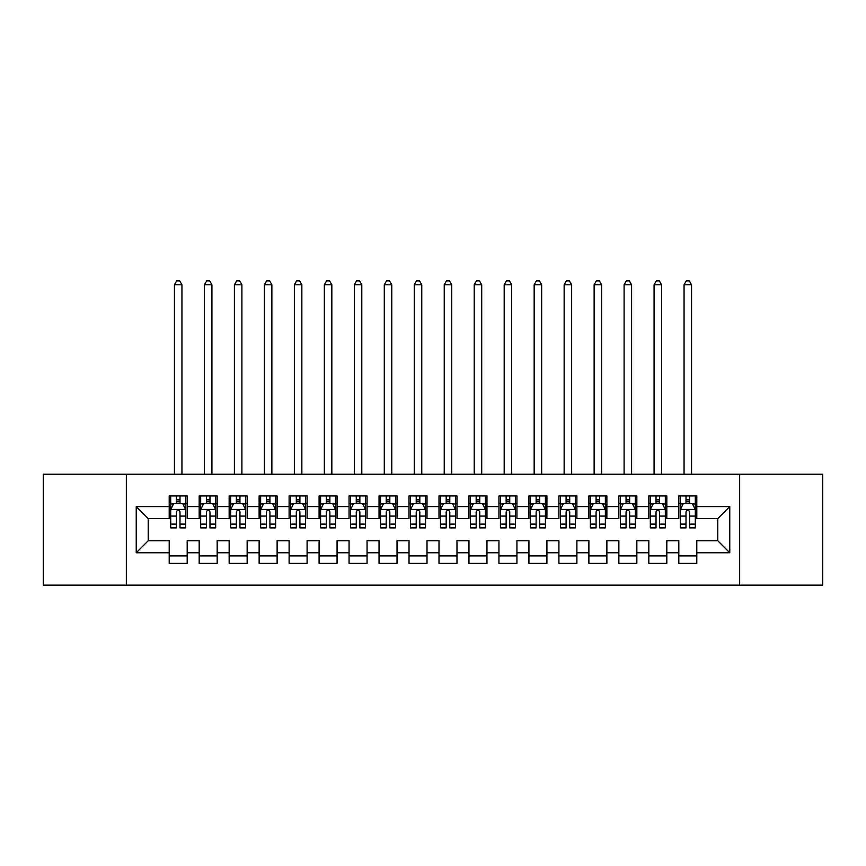 <?xml version="1.0" encoding="UTF-8"?>
<svg xmlns="http://www.w3.org/2000/svg" width="866" height="866" viewBox="0 0 866 866"><rect width="100%" height="100%" fill="white"/><g stroke="black" fill="none" stroke-linecap="round" stroke-linejoin="round"><path stroke-width="1.3" d="M739.661 585.135L822.7 585.135L822.7 474.222L739.661 474.222L739.661 585.135L126.339 585.135L126.339 474.222L43.3 474.222L43.3 585.135L126.339 585.135M739.661 474.222L126.339 474.222M136.233 552.757L136.233 506.588L169.206 506.588L169.206 518.582L148.216 518.582L148.216 540.763L136.233 552.757L169.206 552.757L169.206 563.398L187.186 563.398L187.186 552.757L199.18 552.757L199.18 563.398L217.171 563.398L217.171 552.757L229.154 552.757L229.154 563.398L247.146 563.398L247.146 552.757L259.129 552.757L259.129 563.398L277.12 563.398L277.12 552.757L289.114 552.757L289.114 563.398L307.094 563.398L307.094 552.757L319.089 552.757L319.089 563.398L337.069 563.398L337.069 552.757L349.063 552.757L349.063 563.398L367.054 563.398L367.054 552.757L379.037 552.757L379.037 563.398L397.029 563.398L397.029 552.757L409.023 552.757L409.023 563.398L427.003 563.398L427.003 552.757L438.997 552.757L438.997 563.398L456.977 563.398L456.977 552.757L468.971 552.757L468.971 563.398L486.963 563.398L486.963 552.757L498.946 552.757L498.946 563.398L516.937 563.398L516.937 552.757L528.931 552.757L528.931 563.398L546.911 563.398L546.911 552.757L558.906 552.757L558.906 563.398L576.886 563.398L576.886 552.757L588.88 552.757L588.88 563.398L606.871 563.398L606.871 552.757L618.854 552.757L618.854 563.398L636.846 563.398L636.846 552.757L648.829 552.757L648.829 563.398L666.82 563.398L666.82 552.757L678.814 552.757L678.814 563.398L696.794 563.398L696.794 540.763L717.784 540.763L717.784 518.582L696.794 518.582L696.794 506.588L729.767 506.588L729.767 552.757L696.794 552.757M696.794 506.588L696.794 495.947L678.814 495.947L678.814 506.588L666.82 506.588L666.82 495.947L648.829 495.947L648.829 506.588L636.846 506.588L636.846 495.947L618.854 495.947L618.854 506.588L606.871 506.588L606.871 495.947L588.88 495.947L588.88 506.588L576.886 506.588L576.886 495.947L558.906 495.947L558.906 506.588L546.911 506.588L546.911 495.947L528.931 495.947L528.931 506.588L516.937 506.588L516.937 495.947L498.946 495.947L498.946 506.588L486.963 506.588L486.963 495.947L468.971 495.947L468.971 506.588L456.977 506.588L456.977 495.947L438.997 495.947L438.997 506.588L427.003 506.588L427.003 495.947L409.023 495.947L409.023 506.588L397.029 506.588L397.029 495.947L379.037 495.947L379.037 506.588L367.054 506.588L367.054 495.947L349.063 495.947L349.063 506.588L337.069 506.588L337.069 495.947L319.089 495.947L319.089 506.588L307.094 506.588L307.094 495.947L289.114 495.947L289.114 506.588L277.12 506.588L277.12 495.947L259.129 495.947L259.129 506.588L247.146 506.588L247.146 495.947L229.154 495.947L229.154 506.588L217.171 506.588L217.171 495.947L199.18 495.947L199.18 506.588L187.186 506.588L187.186 495.947L169.206 495.947L169.206 506.588M666.82 552.757L666.82 540.763L678.814 540.763L678.814 552.757M729.767 506.588L717.784 518.582M636.846 552.757L636.846 540.763L648.829 540.763L648.829 552.757M678.814 506.588L678.814 518.582L666.82 518.582L666.82 506.588M606.871 552.757L606.871 540.763L618.854 540.763L618.854 552.757M648.829 506.588L648.829 518.582L636.846 518.582L636.846 506.588M576.886 552.757L576.886 540.763L588.88 540.763L588.88 552.757M618.854 506.588L618.854 518.582L606.871 518.582L606.871 506.588M546.911 552.757L546.911 540.763L558.906 540.763L558.906 552.757M588.88 506.588L588.88 518.582L576.886 518.582L576.886 506.588M516.937 552.757L516.937 540.763L528.931 540.763L528.931 552.757M558.906 506.588L558.906 518.582L546.911 518.582L546.911 506.588M486.963 552.757L486.963 540.763L498.946 540.763L498.946 552.757M528.931 506.588L528.931 518.582L516.937 518.582L516.937 506.588M456.977 552.757L456.977 540.763L468.971 540.763L468.971 552.757M498.946 506.588L498.946 518.582L486.963 518.582L486.963 506.588M427.003 552.757L427.003 540.763L438.997 540.763L438.997 552.757M468.971 506.588L468.971 518.582L456.977 518.582L456.977 506.588M397.029 552.757L397.029 540.763L409.023 540.763L409.023 552.757M438.997 506.588L438.997 518.582L427.003 518.582L427.003 506.588M367.054 552.757L367.054 540.763L379.037 540.763L379.037 552.757M409.023 506.588L409.023 518.582L397.029 518.582L397.029 506.588M337.069 552.757L337.069 540.763L349.063 540.763L349.063 552.757M379.037 506.588L379.037 518.582L367.054 518.582L367.054 506.588M307.094 552.757L307.094 540.763L319.089 540.763L319.089 552.757M349.063 506.588L349.063 518.582L337.069 518.582L337.069 506.588M277.12 552.757L277.12 540.763L289.114 540.763L289.114 552.757M319.089 506.588L319.089 518.582L307.094 518.582L307.094 506.588M247.146 552.757L247.146 540.763L259.129 540.763L259.129 552.757M289.114 506.588L289.114 518.582L277.12 518.582L277.12 506.588M217.171 552.757L217.171 540.763L229.154 540.763L229.154 552.757M259.129 506.588L259.129 518.582L247.146 518.582L247.146 506.588M187.186 552.757L187.186 540.763L199.18 540.763L199.18 552.757M229.154 506.588L229.154 518.582L217.171 518.582L217.171 506.588M148.216 540.763L169.206 540.763L169.206 552.757M199.18 506.588L199.18 518.582L187.186 518.582L187.186 506.588M678.814 503.449L680.308 503.449M695.301 503.449L696.794 503.449M648.829 503.449L650.334 503.449M665.326 503.449L666.82 503.449M618.854 503.449L620.359 503.449M635.341 503.449L636.846 503.449M588.88 503.449L590.374 503.449M605.366 503.449L606.871 503.449M558.906 503.449L560.399 503.449M575.392 503.449L576.886 503.449M528.931 503.449L530.425 503.449M545.418 503.449L546.911 503.449M498.946 503.449L500.451 503.449M515.432 503.449L516.937 503.449M468.971 503.449L470.476 503.449M485.458 503.449L486.963 503.449M438.997 503.449L440.491 503.449M455.484 503.449L456.977 503.449M409.023 503.449L410.516 503.449M425.509 503.449L427.003 503.449M379.037 503.449L380.542 503.449M395.524 503.449L397.029 503.449M349.063 503.449L350.568 503.449M365.549 503.449L367.054 503.449M319.089 503.449L320.582 503.449M335.575 503.449L337.069 503.449M289.114 503.449L290.608 503.449M305.601 503.449L307.094 503.449M259.129 503.449L260.634 503.449M275.626 503.449L277.12 503.449M229.154 503.449L230.659 503.449M245.641 503.449L247.146 503.449M199.18 503.449L200.674 503.449M215.666 503.449L217.171 503.449M169.206 503.449L170.699 503.449M185.692 503.449L187.186 503.449M169.206 555.907L187.186 555.907M199.18 555.907L217.171 555.907M229.154 555.907L247.146 555.907M259.129 555.907L277.12 555.907M289.114 555.907L307.094 555.907M319.089 555.907L337.069 555.907M349.063 555.907L367.054 555.907M379.037 555.907L397.029 555.907M409.023 555.907L427.003 555.907M438.997 555.907L456.977 555.907M468.971 555.907L486.963 555.907M498.946 555.907L516.937 555.907M528.931 555.907L546.911 555.907M558.906 555.907L576.886 555.907M588.88 555.907L606.871 555.907M618.854 555.907L636.846 555.907M648.829 555.907L666.82 555.907M678.814 555.907L696.794 555.907M136.233 506.588L148.216 518.582M717.784 540.763L729.767 552.757M179.998 499.844L176.393 499.844M185.692 524.114L179.998 524.114L179.998 527.881L185.692 527.881L185.692 509.587L182.694 503.601L173.698 503.601L170.699 509.587L170.699 527.881L176.393 527.881L176.393 524.114L170.699 524.114M170.699 509.587L170.699 495.947M185.692 509.587L185.692 495.947M176.393 503.601L176.393 495.947M179.998 495.947L179.998 503.601M179.998 524.114L179.998 511.838C178.797 509.533 177.595 509.533 176.393 511.838L176.393 524.114M179.998 503.449L176.393 503.449M181.947 474.222L181.947 284.762L174.445 284.762L174.445 474.222M174.445 284.762L176.696 280.865L179.695 280.865L181.947 284.762M209.973 499.844L206.379 499.844M215.666 524.114L209.973 524.114L209.973 527.881L215.666 527.881L215.666 509.587L212.668 503.601L203.672 503.601L200.674 509.587L200.674 527.881L206.379 527.881L206.379 524.114L200.674 524.114M200.674 509.587L200.674 495.947M215.666 509.587L215.666 495.947M206.379 503.601L206.379 495.947M209.973 495.947L209.973 503.601M209.973 524.114L209.973 511.838C208.771 509.533 207.58 509.533 206.379 511.838L206.379 524.114M209.973 503.449L206.379 503.449M211.921 474.222L211.921 284.762L204.43 284.762L204.43 474.222M204.43 284.762L206.671 280.865L209.669 280.865L211.921 284.762M239.947 499.844L236.353 499.844M245.641 524.114L239.947 524.114L239.947 527.881L245.641 527.881L245.641 509.587L242.642 503.601L233.658 503.601L230.659 509.587L230.659 527.881L236.353 527.881L236.353 524.114L230.659 524.114M230.659 509.587L230.659 495.947M245.641 509.587L245.641 495.947M236.353 503.601L236.353 495.947M239.947 495.947L239.947 503.601M239.947 524.114L239.947 511.838C238.756 509.533 237.555 509.533 236.353 511.838L236.353 524.114M239.947 503.449L236.353 503.449M241.895 474.222L241.895 284.762L234.405 284.762L234.405 474.222M234.405 284.762L236.656 280.865L239.644 280.865L241.895 284.762M269.921 499.844L266.327 499.844M275.626 524.114L269.921 524.114L269.921 527.881L275.626 527.881L275.626 509.587L272.628 503.601L263.632 503.601L260.634 509.587L260.634 527.881L266.327 527.881L266.327 524.114L260.634 524.114M260.634 509.587L260.634 495.947M275.626 509.587L275.626 495.947M266.327 503.601L266.327 495.947M269.921 495.947L269.921 503.601M269.921 524.114L269.921 511.838C268.731 509.533 267.529 509.533 266.327 511.838L266.327 524.114M269.921 503.449L266.327 503.449M271.87 474.222L271.87 284.762L264.379 284.762L264.379 474.222M264.379 284.762L266.631 280.865L269.629 280.865L271.87 284.762M299.907 499.844L296.302 499.844M305.601 524.114L299.907 524.114L299.907 527.881L305.601 527.881L305.601 509.587L302.602 503.601L293.606 503.601L290.608 509.587L290.608 527.881L296.302 527.881L296.302 524.114L290.608 524.114M290.608 509.587L290.608 495.947M305.601 509.587L305.601 495.947M296.302 503.601L296.302 495.947M299.907 495.947L299.907 503.601M299.907 524.114L299.907 511.838C298.705 509.533 297.503 509.533 296.302 511.838L296.302 524.114M299.907 503.449L296.302 503.449M301.855 474.222L301.855 284.762L294.353 284.762L294.353 474.222M294.353 284.762L296.605 280.865L299.604 280.865L301.855 284.762M329.881 499.844L326.287 499.844M335.575 524.114L329.881 524.114L329.881 527.881L335.575 527.881L335.575 509.587L332.576 503.601L323.581 503.601L320.582 509.587L320.582 527.881L326.287 527.881L326.287 524.114L320.582 524.114M320.582 509.587L320.582 495.947M335.575 509.587L335.575 495.947M326.287 503.601L326.287 495.947M329.881 495.947L329.881 503.601M329.881 524.114L329.881 511.838C328.679 509.533 327.478 509.533 326.287 511.838L326.287 524.114M329.881 503.449L326.287 503.449M331.83 474.222L331.83 284.762L324.339 284.762L324.339 474.222M324.339 284.762L326.579 280.865L329.578 280.865L331.83 284.762M359.855 499.844L356.262 499.844M365.549 524.114L359.855 524.114L359.855 527.881L365.549 527.881L365.549 509.587L362.551 503.601L353.566 503.601L350.568 509.587L350.568 527.881L356.262 527.881L356.262 524.114L350.568 524.114M350.568 509.587L350.568 495.947M365.549 509.587L365.549 495.947M356.262 503.601L356.262 495.947M359.855 495.947L359.855 503.601M359.855 524.114L359.855 511.838C358.654 509.533 357.463 509.533 356.262 511.838L356.262 524.114M359.855 503.449L356.262 503.449M361.804 474.222L361.804 284.762L354.313 284.762L354.313 474.222M354.313 284.762L356.554 280.865L359.552 280.865L361.804 284.762M389.83 499.844L386.236 499.844M395.524 524.114L389.83 524.114L389.83 527.881L395.524 527.881L395.524 509.587L392.536 503.601L383.541 503.601L380.542 509.587L380.542 527.881L386.236 527.881L386.236 524.114L380.542 524.114M380.542 509.587L380.542 495.947M395.524 509.587L395.524 495.947M386.236 503.601L386.236 495.947M389.83 495.947L389.83 503.601M389.83 524.114L389.83 511.838C388.639 509.533 387.438 509.533 386.236 511.838L386.236 524.114M389.83 503.449L386.236 503.449M391.778 474.222L391.778 284.762L384.288 284.762L384.288 474.222M384.288 284.762L386.539 280.865L389.538 280.865L391.778 284.762M419.815 499.844L416.21 499.844M425.509 524.114L419.815 524.114L419.815 527.881L425.509 527.881L425.509 509.587L422.511 503.601L413.515 503.601L410.516 509.587L410.516 527.881L416.21 527.881L416.21 524.114L410.516 524.114M410.516 509.587L410.516 495.947M425.509 509.587L425.509 495.947M416.21 503.601L416.21 495.947M419.815 495.947L419.815 503.601M419.815 524.114L419.815 511.838C418.614 509.533 417.412 509.533 416.21 511.838L416.21 524.114M419.815 503.449L416.21 503.449M421.764 474.222L421.764 284.762L414.262 284.762L414.262 474.222M414.262 284.762L416.514 280.865L419.512 280.865L421.764 284.762M449.79 499.844L446.185 499.844M455.484 524.114L449.79 524.114L449.79 527.881L455.484 527.881L455.484 509.587L452.485 503.601L443.489 503.601L440.491 509.587L440.491 527.881L446.185 527.881L446.185 524.114L440.491 524.114M440.491 509.587L440.491 495.947M455.484 509.587L455.484 495.947M446.185 503.601L446.185 495.947M449.79 495.947L449.79 503.601M449.79 524.114L449.79 511.838C448.588 509.533 447.386 509.533 446.185 511.838L446.185 524.114M449.79 503.449L446.185 503.449M451.738 474.222L451.738 284.762L444.236 284.762L444.236 474.222M444.236 284.762L446.488 280.865L449.486 280.865L451.738 284.762M479.764 499.844L476.17 499.844M485.458 524.114L479.764 524.114L479.764 527.881L485.458 527.881L485.458 509.587L482.459 503.601L473.464 503.601L470.476 509.587L470.476 527.881L476.17 527.881L476.17 524.114L470.476 524.114M470.476 509.587L470.476 495.947M485.458 509.587L485.458 495.947M476.17 503.601L476.17 495.947M479.764 495.947L479.764 503.601M479.764 524.114L479.764 511.838C478.562 509.533 477.372 509.533 476.17 511.838L476.17 524.114M479.764 503.449L476.17 503.449M481.713 474.222L481.713 284.762L474.222 284.762L474.222 474.222M474.222 284.762L476.462 280.865L479.461 280.865L481.713 284.762M509.738 499.844L506.145 499.844M515.432 524.114L509.738 524.114L509.738 527.881L515.432 527.881L515.432 509.587L512.434 503.601L503.449 503.601L500.451 509.587L500.451 527.881L506.145 527.881L506.145 524.114L500.451 524.114M500.451 509.587L500.451 495.947M515.432 509.587L515.432 495.947M506.145 503.601L506.145 495.947M509.738 495.947L509.738 503.601M509.738 524.114L509.738 511.838C508.548 509.533 507.346 509.533 506.145 511.838L506.145 524.114M509.738 503.449L506.145 503.449M511.687 474.222L511.687 284.762L504.196 284.762L504.196 474.222M504.196 284.762L506.448 280.865L509.446 280.865L511.687 284.762M539.713 499.844L536.119 499.844M545.418 524.114L539.713 524.114L539.713 527.881L545.418 527.881L545.418 509.587L542.419 503.601L533.424 503.601L530.425 509.587L530.425 527.881L536.119 527.881L536.119 524.114L530.425 524.114M530.425 509.587L530.425 495.947M545.418 509.587L545.418 495.947M536.119 503.601L536.119 495.947M539.713 495.947L539.713 503.601M539.713 524.114L539.713 511.838C538.522 509.533 537.321 509.533 536.119 511.838L536.119 524.114M539.713 503.449L536.119 503.449M541.661 474.222L541.661 284.762L534.17 284.762L534.17 474.222M534.17 284.762L536.422 280.865L539.421 280.865L541.661 284.762M569.698 499.844L566.093 499.844M575.392 524.114L569.698 524.114L569.698 527.881L575.392 527.881L575.392 509.587L572.394 503.601L563.398 503.601L560.399 509.587L560.399 527.881L566.093 527.881L566.093 524.114L560.399 524.114M560.399 509.587L560.399 495.947M575.392 509.587L575.392 495.947M566.093 503.601L566.093 495.947M569.698 495.947L569.698 503.601M569.698 524.114L569.698 511.838C568.497 509.533 567.295 509.533 566.093 511.838L566.093 524.114M569.698 503.449L566.093 503.449M571.647 474.222L571.647 284.762L564.145 284.762L564.145 474.222M564.145 284.762L566.396 280.865L569.395 280.865L571.647 284.762M599.673 499.844L596.079 499.844M605.366 524.114L599.673 524.114L599.673 527.881L605.366 527.881L605.366 509.587L602.368 503.601L593.372 503.601L590.374 509.587L590.374 527.881L596.079 527.881L596.079 524.114L590.374 524.114M590.374 509.587L590.374 495.947M605.366 509.587L605.366 495.947M596.079 503.601L596.079 495.947M599.673 495.947L599.673 503.601M599.673 524.114L599.673 511.838C598.471 509.533 597.28 509.533 596.079 511.838L596.079 524.114M599.673 503.449L596.079 503.449M601.621 474.222L601.621 284.762L594.13 284.762L594.13 474.222M594.13 284.762L596.371 280.865L599.369 280.865L601.621 284.762M629.647 499.844L626.053 499.844M635.341 524.114L629.647 524.114L629.647 527.881L635.341 527.881L635.341 509.587L632.342 503.601L623.358 503.601L620.359 509.587L620.359 527.881L626.053 527.881L626.053 524.114L620.359 524.114M620.359 509.587L620.359 495.947M635.341 509.587L635.341 495.947M626.053 503.601L626.053 495.947M629.647 495.947L629.647 503.601M629.647 524.114L629.647 511.838C628.456 509.533 627.255 509.533 626.053 511.838L626.053 524.114M629.647 503.449L626.053 503.449M631.595 474.222L631.595 284.762L624.105 284.762L624.105 474.222M624.105 284.762L626.356 280.865L629.344 280.865L631.595 284.762M659.621 499.844L656.027 499.844M665.326 524.114L659.621 524.114L659.621 527.881L665.326 527.881L665.326 509.587L662.328 503.601L653.332 503.601L650.334 509.587L650.334 527.881L656.027 527.881L656.027 524.114L650.334 524.114M650.334 509.587L650.334 495.947M665.326 509.587L665.326 495.947M656.027 503.601L656.027 495.947M659.621 495.947L659.621 503.601M659.621 524.114L659.621 511.838C658.431 509.533 657.229 509.533 656.027 511.838L656.027 524.114M659.621 503.449L656.027 503.449M661.57 474.222L661.57 284.762L654.079 284.762L654.079 474.222M654.079 284.762L656.331 280.865L659.329 280.865L661.57 284.762M689.607 499.844L686.002 499.844M695.301 524.114L689.607 524.114L689.607 527.881L695.301 527.881L695.301 509.587L692.302 503.601L683.306 503.601L680.308 509.587L680.308 527.881L686.002 527.881L686.002 524.114L680.308 524.114M680.308 509.587L680.308 495.947M695.301 509.587L695.301 495.947M686.002 503.601L686.002 495.947M689.607 495.947L689.607 503.601M689.607 524.114L689.607 511.838C688.405 509.533 687.203 509.533 686.002 511.838L686.002 524.114M689.607 503.449L686.002 503.449M691.555 474.222L691.555 284.762L684.053 284.762L684.053 474.222M684.053 284.762L686.305 280.865L689.304 280.865L691.555 284.762M185.616 509.446L170.775 509.446M170.699 503.958L173.525 503.958M182.878 503.958L185.692 503.958M176.393 516.082L170.699 516.082M185.692 516.082L179.998 516.082M179.998 501.76L176.393 501.76M215.591 509.446L200.75 509.446M200.674 503.958L203.499 503.958M212.852 503.958L215.666 503.958M206.379 516.082L200.674 516.082M215.666 516.082L209.973 516.082M209.973 501.76L206.379 501.76M245.565 509.446L230.735 509.446M230.659 503.958L233.474 503.958M242.826 503.958L245.641 503.958M236.353 516.082L230.659 516.082M245.641 516.082L239.947 516.082M239.947 501.76L236.353 501.76M275.55 509.446L260.709 509.446M260.634 503.958L263.448 503.958M272.801 503.958L275.626 503.958M266.327 516.082L260.634 516.082M275.626 516.082L269.921 516.082M269.921 501.76L266.327 501.76M305.525 509.446L290.684 509.446M290.608 503.958L293.422 503.958M302.775 503.958L305.601 503.958M296.302 516.082L290.608 516.082M305.601 516.082L299.907 516.082M299.907 501.76L296.302 501.76M335.499 509.446L320.658 509.446M320.582 503.958L323.408 503.958M332.76 503.958L335.575 503.958M326.287 516.082L320.582 516.082M335.575 516.082L329.881 516.082M329.881 501.76L326.287 501.76M365.474 509.446L350.643 509.446M350.568 503.958L353.382 503.958M362.735 503.958L365.549 503.958M356.262 516.082L350.568 516.082M365.549 516.082L359.855 516.082M359.855 501.76L356.262 501.76M395.459 509.446L380.618 509.446M380.542 503.958L383.357 503.958M392.709 503.958L395.524 503.958M386.236 516.082L380.542 516.082M395.524 516.082L389.83 516.082M389.83 501.76L386.236 501.76M425.433 509.446L410.592 509.446M410.516 503.958L413.331 503.958M422.684 503.958L425.509 503.958M416.21 516.082L410.516 516.082M425.509 516.082L419.815 516.082M419.815 501.76L416.21 501.76M455.408 509.446L440.567 509.446M440.491 503.958L443.316 503.958M452.669 503.958L455.484 503.958M446.185 516.082L440.491 516.082M455.484 516.082L449.79 516.082M449.79 501.76L446.185 501.76M485.382 509.446L470.541 509.446M470.476 503.958L473.291 503.958M482.643 503.958L485.458 503.958M476.17 516.082L470.476 516.082M485.458 516.082L479.764 516.082M479.764 501.76L476.17 501.76M515.357 509.446L500.526 509.446M500.451 503.958L503.265 503.958M512.618 503.958L515.432 503.958M506.145 516.082L500.451 516.082M515.432 516.082L509.738 516.082M509.738 501.76L506.145 501.76M545.342 509.446L530.501 509.446M530.425 503.958L533.24 503.958M542.592 503.958L545.418 503.958M536.119 516.082L530.425 516.082M545.418 516.082L539.713 516.082M539.713 501.76L536.119 501.76M575.316 509.446L560.475 509.446M560.399 503.958L563.225 503.958M572.578 503.958L575.392 503.958M566.093 516.082L560.399 516.082M575.392 516.082L569.698 516.082M569.698 501.76L566.093 501.76M605.291 509.446L590.45 509.446M590.374 503.958L593.199 503.958M602.552 503.958L605.366 503.958M596.079 516.082L590.374 516.082M605.366 516.082L599.673 516.082M599.673 501.76L596.079 501.76M635.265 509.446L620.435 509.446M620.359 503.958L623.174 503.958M632.526 503.958L635.341 503.958M626.053 516.082L620.359 516.082M635.341 516.082L629.647 516.082M629.647 501.76L626.053 501.76M665.25 509.446L650.409 509.446M650.334 503.958L653.148 503.958M662.501 503.958L665.326 503.958M656.027 516.082L650.334 516.082M665.326 516.082L659.621 516.082M659.621 501.76L656.027 501.76M695.225 509.446L680.384 509.446M680.308 503.958L683.122 503.958M692.475 503.958L695.301 503.958M686.002 516.082L680.308 516.082M695.301 516.082L689.607 516.082M689.607 501.76L686.002 501.76"/></g></svg>
